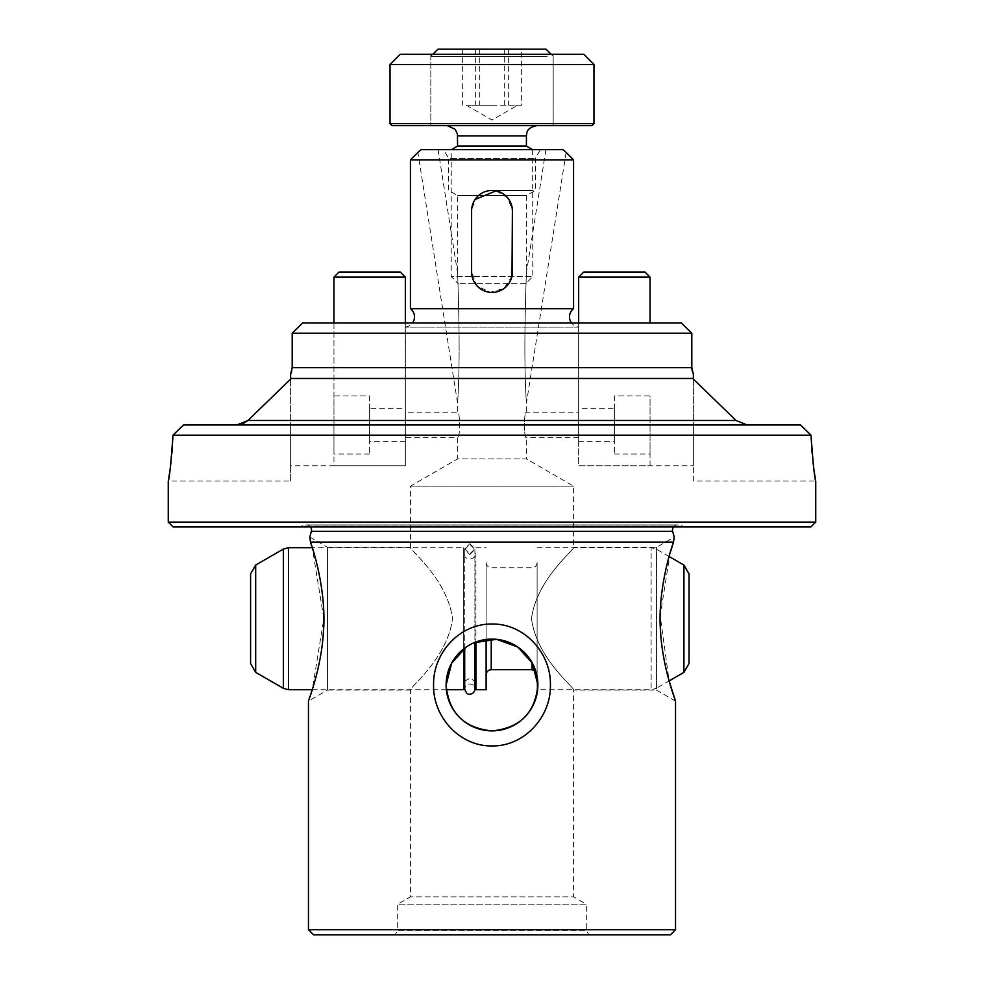 <?xml version="1.0" encoding="UTF-8"?>
<svg xmlns="http://www.w3.org/2000/svg" width="984" height="984" viewBox="0 0 984 984"><rect width="100%" height="100%" fill="white"/><g stroke="black" fill="none" stroke-linecap="round" stroke-linejoin="round"><path stroke-width="0.74" stroke-dasharray="4.92 3.69" d="M392.075 125.669L591.925 125.669M593.967 123.64L390.033 123.64M583.77 54.292L400.23 54.292M390.033 64.489L593.967 64.489M513.574 54.292L430.82 54.292L513.574 54.292M513.574 125.669L430.82 125.669L513.574 125.669M514.189 105.276L468.187 105.276M546.046 49.2L437.954 49.2M547.202 56.334L430.82 56.334L547.202 56.334M525.653 283.724L458.347 283.724L525.653 283.724L532.787 276.578L451.213 276.578L451.213 149.74L532.787 149.74L451.349 149.666M532.652 149.666L532.787 276.578L451.213 276.578L458.347 283.724M551.138 54.292L553.18 56.334L553.18 125.669L430.82 125.669L553.18 125.669L553.18 54.292M451.754 125.669L536.612 125.669L451.754 125.669M457.585 146.062L526.415 146.062M495.862 105.276L469.909 105.276M492.098 105.276L472.049 105.276M469.811 105.276L488.138 105.276M491.902 105.276L511.951 105.276M521.348 49.2L462.652 49.2L521.348 49.2L521.348 105.276L514.091 105.276M504.694 105.276L504.694 49.2M475.346 49.2L475.346 105.276M462.652 49.2L462.652 105.276M479.306 49.2L479.306 105.276M508.654 49.2L508.654 105.276M515.813 105.276L521.348 105.276M650.043 465.764L650.043 424.977L650.043 465.764L578.666 465.764L578.666 323.01M578.666 408.655L578.666 441.287L578.666 408.655L614.36 408.655L614.36 441.287L614.36 408.655M578.666 441.287L614.36 441.287M614.36 395.912L614.36 454.03L614.36 395.912L650.043 395.912L650.043 454.03L650.043 395.912M614.36 454.03L650.043 454.03M578.666 277.131L583.77 272.027L644.951 272.027L650.043 277.131L578.666 277.131L578.666 465.764L693.376 465.764L693.376 424.977L693.376 481.053L815.736 481.053L815.17 477.707M650.043 277.131L650.043 323.01M492 190.453A20.393 20.393 0 0 0 471.607 210.847L471.607 272.027A20.393 20.393 0 0 0 492 292.42A20.393 20.393 0 0 0 512.393 272.027L512.393 210.847A20.393 20.393 0 0 0 492 190.453L532.787 190.453M242.839 423.809L236.849 424.977L800.484 424.977L183.516 424.977L800.484 424.977M578.666 327.032L578.74 323.01L405.26 323.01L405.334 465.764L405.26 323.01L578.74 323.01L578.666 327.032A10.197 10.197 0 0 1 571.532 323.01M290.624 465.764L290.624 424.977L290.624 465.764L405.334 465.764L405.334 424.977L405.334 465.764L333.957 465.764L333.957 424.977L333.957 465.764M405.334 327.032A10.197 10.197 0 0 0 412.468 323.01M290.624 481.053L290.624 374.351L290.624 481.053L168.264 481.053L168.83 477.707M405.334 437.72L405.334 412.234L405.334 437.72L457.585 437.72L457.585 458.925L526.415 458.925L573.574 486.157L573.574 547.338C575.406 549.183 536.772 578.58 531.495 618.505C536.428 658.591 575.419 688.197 573.574 690.079C575.492 688.308 536.526 658.64 531.495 618.653C536.649 578.666 575.456 549.134 573.574 547.338L656.463 547.338L674.2 537.092L673.536 542.086L310.464 542.086M545.911 149.666L562.959 149.666L545.911 149.666L526.415 272.802C524.952 312.408 523.845 364.793 526.415 403.157L526.415 412.234C523.771 411.435 523.783 438.52 526.415 437.72L526.415 458.925L457.585 458.925L410.426 486.157L573.574 486.157L410.426 486.157L410.426 547.338C408.594 549.183 447.228 578.58 452.505 618.505C447.572 658.591 408.581 688.197 410.426 690.079L410.426 896.854L397.684 904.21L586.316 904.21L586.316 930.384L588.862 934.8L395.137 934.8L588.862 934.8M675.541 701.1L656.463 690.079L656.463 547.338L656.463 690.079L573.574 690.079L573.574 896.854L410.426 896.854L573.574 896.854L586.316 904.21L397.684 904.21L397.684 930.384L586.316 930.384L397.684 930.384L395.137 934.8M670.239 552.553L660.19 615.689L669.108 680.928L656.217 688.357L656.217 549.06L656.217 688.357L651.125 689.722L651.125 547.694L651.125 689.722L537.633 689.722M309.8 537.092L327.537 547.338L327.537 690.079L410.426 690.079C408.508 688.308 447.474 658.64 452.505 618.653C447.351 578.666 408.544 549.134 410.426 547.338L327.537 547.338L327.537 690.079L308.459 701.1M446.367 689.722L312.285 689.722L323.834 618.616L312.285 547.694L463.685 547.694L463.685 648.874M673.499 526.944A5.092 5.092 0 0 1 678.899 525.075L685.86 526.944L298.14 526.944L685.86 526.944M310.501 526.944A5.092 5.092 0 0 0 305.101 525.075L298.14 526.944M421.041 149.666L562.959 149.666L566.12 152.422L526.415 403.157C523.845 365.027 524.964 312.186 526.415 272.802L526.415 195.607L535.333 190.453L535.333 158.498L540.437 149.666L443.563 149.666L540.437 149.666M438.089 149.666L457.585 272.802C459.048 312.408 460.155 364.793 457.585 403.157L457.585 412.234C460.229 411.435 460.217 438.52 457.585 437.72C460.229 438.507 460.217 411.435 457.585 412.234L405.334 412.234M418.803 151.634L417.88 152.422L457.585 403.157C460.155 365.027 459.036 312.186 457.585 272.802L457.585 195.607L448.667 190.453L448.667 158.498L535.333 158.498L448.667 158.498L443.563 149.666M578.666 437.72L526.415 437.72C523.771 438.507 523.783 411.435 526.415 412.234L578.666 412.234L578.666 437.72L578.666 412.234M457.585 195.607L526.415 195.607L457.585 195.607M410.426 308.73L573.574 308.73M495.973 190.847L507.744 197.895L512.393 210.847A20.393 20.393 0 0 0 492 190.453A20.393 20.393 0 0 0 471.607 210.847L475.051 199.506M512 276.012L504.152 288.398L489.995 292.322L476.883 285.717L471.607 272.027A20.393 20.393 0 0 0 492 292.42A20.393 20.393 0 0 0 512.393 272.027L512.393 210.847M693.376 379.111L693.376 465.764M693.376 481.053L693.376 374.351L692.207 371.091M292.187 367.659L292.187 333.207L691.814 333.207L691.814 367.659L292.187 367.659L291.793 371.091M290.624 374.351L290.624 379.111M171.892 453.329L171.056 461.582M170.293 467.781L169.457 473.673M811.013 435.174L172.987 435.174M812.107 453.329L812.944 461.582M813.706 467.781L814.543 473.673M168.264 522.098L815.736 522.098M405.334 323.01L405.334 424.977L183.516 424.977M302.605 323.01L681.395 323.01M578.666 323.084L578.666 424.977L578.666 323.084M810.89 526.944L173.11 526.944M313.564 934.8L670.436 934.8M466.354 646.943L474.177 642.712M675.541 929.708L308.459 929.708M573.574 159.863L410.426 159.863M471.607 210.847L471.607 272.027M405.334 408.655L405.334 441.287L405.334 408.655L369.64 408.655L369.64 441.287L369.64 408.655M405.334 441.287L369.64 441.287M369.64 395.912L369.64 454.03L369.64 395.912L333.957 395.912L333.957 454.03L333.957 395.912M369.64 454.03L333.957 454.03M333.957 323.01L333.957 424.977L333.957 277.131L405.334 277.131L400.23 272.027L339.049 272.027L333.957 277.131M236.849 424.977L405.334 424.977L405.334 277.131M475.924 552.971L475.924 684.47L475.924 552.971C475.567 556.661 473.525 558.691 469.811 559.06C466.096 558.691 464.054 556.661 463.685 552.947L463.685 684.47L463.685 552.971M537.104 689.722L537.104 676.561M537.104 674.766L537.104 562.627L537.104 674.766L535.837 671.42M486.121 674.766L486.121 562.627L486.121 674.766M475.924 689.722L475.924 642.011M486.121 689.722L486.121 639.477M250.588 663.536L250.588 573.906M463.685 689.722L463.685 547.731M689.034 663.536L689.034 573.906M469.811 554.607L474.903 549.453L469.811 544.312L464.706 549.453L469.811 554.607M469.811 543.66L474.903 548.801L469.811 553.955L464.706 548.801L469.811 543.66M457.585 135.866L526.415 135.866M578.666 424.977L747.151 424.977L578.666 424.977M311.35 531.323L672.65 531.323M305.101 525.075L678.899 525.075L305.101 525.075M290.624 378.471L693.376 378.471M736.069 420.5L247.931 420.5M405.334 424.977L333.957 424.977L405.334 424.977M683.929 565.087L683.929 672.355M532.012 669.686L532.012 662.515M491.225 669.686L491.225 639.108M288.497 547.731L288.497 689.722M283.392 549.097L283.392 688.357M255.68 565.087L255.68 672.355M432.862 54.292L430.82 56.334L430.82 125.669L430.82 54.292M466.441 105.276L492 120.036L517.559 105.276M578.666 327.094L405.334 327.094L578.666 327.094M677.57 524.903L306.43 524.903L677.57 524.903M464.706 681.1L469.811 678.357L474.903 681.1M669.108 556.501L656.217 549.06L651.125 547.694L537.104 547.694M486.121 562.627C486.428 565.726 488.126 567.424 491.225 567.731L532.012 567.731C535.099 567.424 536.809 565.726 537.104 562.627M475.924 547.694L486.121 547.694M464.706 549.453L464.706 689.071C465.014 685.971 466.711 684.274 469.811 683.966C472.849 684.212 474.546 685.909 474.903 689.071L474.903 549.453M474.903 548.801L474.903 642.404M464.706 548.801L464.706 648.099"/><path stroke-width="1.48" d="M593.967 123.64L591.925 125.669L392.075 125.669L390.033 123.64L593.967 123.64L593.967 64.489L390.033 64.489L390.033 123.64M390.033 64.489L400.23 54.292L583.77 54.292L593.967 64.489M432.862 54.292L437.954 49.2L546.046 49.2L551.138 54.292M532.652 149.666L526.415 146.062L457.585 146.062L457.425 134.033L455.248 129.371L447.388 125.669M650.043 323.01L650.043 277.131L578.666 277.131L583.77 272.027L644.951 272.027L650.043 277.131M578.666 323.01L578.666 277.131M492 190.453A20.393 20.393 0 0 0 471.607 210.847L471.607 272.027A20.393 20.393 0 0 0 492 292.42A20.393 20.393 0 0 0 512.393 272.027L512.393 210.847A20.393 20.393 0 0 0 492 190.453L532.787 190.453M815.736 522.098L168.264 522.098L173.11 526.944L810.89 526.944L815.736 522.098L815.736 481.053C814.641 478.999 813.067 463.698 811.013 435.174L812.107 453.329M800.484 424.977L811.013 435.174L800.484 424.977L183.516 424.977L172.987 435.174L811.013 435.174M673.499 526.944A5.092 5.092 0 0 0 672.65 531.323L311.35 531.323A5.092 5.092 0 0 0 310.501 526.944M412.468 323.01A10.197 10.197 0 0 0 410.426 308.73L410.426 159.863L573.574 159.863L573.574 308.73L410.426 308.73M571.532 323.01A10.197 10.197 0 0 1 573.574 308.73M670.436 934.8L313.564 934.8L308.459 929.708L675.541 929.708L670.436 934.8M168.264 522.098L168.264 481.053C169.359 478.999 170.933 463.698 172.987 435.174L171.892 453.329M250.588 573.906L250.588 663.511L255.68 672.355L255.68 565.062L283.392 549.06L288.497 547.694L312.285 547.694L310.464 542.086L673.536 542.086L670.239 552.553M689.034 573.906L683.929 565.062L683.929 672.355L669.108 680.928L675.541 701.1L675.541 929.708M311.35 531.323L309.8 537.092L310.464 542.086C315.876 557.005 326.528 596.513 323.367 632.687C321.227 668.554 308.275 701.186 308.459 701.1L312.285 689.722L288.497 689.722L288.497 547.694M433.587 684.987C432.862 716.856 459.602 746.438 491.975 745.958C524.398 746.462 551.175 716.807 550.413 684.987C551.163 653.191 524.435 623.536 492.062 624.016C459.577 623.462 432.825 653.228 433.587 684.987M474.177 642.712L496.588 639.329L517.695 646.968L532.406 663.228L537.879 684.987A45.879 45.879 0 0 1 492 730.866A45.879 45.879 0 0 1 446.121 684.987L451.631 663.179L466.354 646.943M310.464 542.086L309.8 537.092M672.65 531.323L674.2 537.092L673.536 542.086C668.185 556.809 657.496 596.316 660.621 632.466C662.712 668.345 675.737 701.235 675.541 701.1M565.419 151.819L562.959 149.666L421.041 149.666L417.88 152.422L421.041 149.666M471.607 272.027L471.607 210.847M475.051 199.506L495.973 190.847M512.393 210.847L512 276.012M417.88 152.422L410.426 159.863M566.12 152.422L573.574 159.863M308.459 701.1L308.459 929.708M537.879 684.987C535.234 712.896 519.958 728.197 492.062 730.866C464.042 728.209 448.729 712.92 446.121 684.987A45.879 45.879 0 0 1 492 639.096A45.879 45.879 0 0 1 537.879 684.987M692.207 371.091L691.814 367.659L693.376 374.351L693.376 379.111L736.069 420.5L693.376 379.111M291.793 371.091L290.624 374.351L292.187 367.659L691.814 367.659L691.814 333.207L681.395 323.01L691.814 333.207L292.187 333.207L302.605 323.01L292.187 333.207L292.187 367.659M290.624 379.111L247.931 420.5L290.624 379.111L290.624 374.351M171.056 461.582L170.293 467.781M169.457 473.673L168.83 477.707M812.944 461.582L813.706 467.781M814.543 473.673L815.17 477.707M172.987 435.174L183.516 424.977M736.069 420.5L747.151 424.977L736.069 420.5L247.931 420.5L242.839 423.809M236.849 424.977L247.931 420.5M681.395 323.01L302.605 323.01M405.334 277.131L400.23 272.027L339.049 272.027L333.957 277.131L405.334 277.131L405.334 323.01M333.957 277.131L333.957 323.01M689.034 573.881L689.034 663.536L683.929 672.355M537.104 676.561L537.633 689.722M475.924 642.011L475.924 689.722L486.121 689.722L486.121 639.477M463.685 648.874L463.685 689.722L446.367 689.722M526.415 146.062L526.415 135.866L457.585 135.866M693.376 378.471L290.624 378.471M532.012 662.515L532.012 669.686L535.837 671.42M491.225 639.108L491.225 669.686C488.126 669.993 486.428 671.691 486.121 674.79M283.392 549.06L283.392 688.357L288.497 689.722M526.415 135.866C527.08 132.938 525.702 128.203 536.612 125.669M457.585 146.062L451.349 149.666M474.903 681.1L475.924 684.47M683.929 565.062L669.108 556.501M464.706 681.1L463.685 684.47M255.68 565.062L250.588 573.881M255.68 672.355L283.392 688.357M491.225 669.686L532.012 669.686M474.903 642.404L474.903 689.071C474.608 692.158 472.91 693.855 469.811 694.163C467.831 694.765 466.133 693.068 464.706 689.071L464.706 648.099"/></g></svg>
